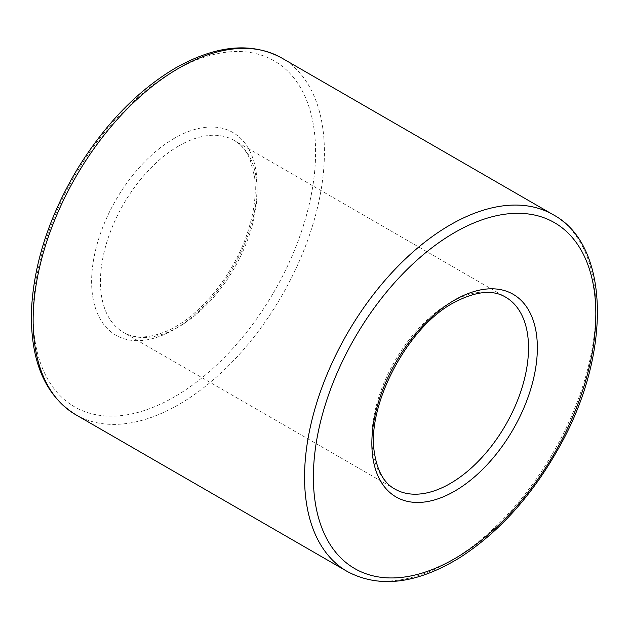 <?xml version="1.0" encoding="UTF-8"?>
<svg xmlns="http://www.w3.org/2000/svg" width="629" height="629" viewBox="0 0 629 629"><rect width="100%" height="100%" fill="white"/><g stroke="black" fill="none" stroke-linecap="round" stroke-linejoin="round"><path stroke-width="0.47" stroke-dasharray="3.15 2.36" d="M178.778 145.928A110.783 63.961 120 0 0 106.403 243.549A110.783 63.961 120 0 0 123.386 332.324A110.783 63.961 120 0 0 234.169 268.363A110.783 63.961 120 0 0 234.169 140.44A110.783 63.961 120 0 0 178.778 145.928M450.191 302.628A110.783 63.961 120 0 0 377.817 400.248A110.783 63.961 120 0 0 394.8 489.024L123.386 332.324C133.843 338.661 147.681 338.512 164.884 331.876C199.031 318.659 237.204 271.602 249.689 225.504C254.745 207.539 256.373 191.373 254.588 177.016L250.177 159.719C246.285 150.685 240.954 144.253 234.169 140.44L505.582 297.14A110.783 63.961 120 0 0 450.191 302.628M174.367 138.286A117.025 67.562 120 0 0 102.7 322.984A117.025 67.562 120 0 0 246.025 240.239A117.025 67.562 120 0 0 174.367 138.286M347.208 571.454A205.966 118.912 120 0 0 553.174 452.542A205.966 118.912 120 0 0 553.174 214.717M75.794 414.755A205.966 118.912 120 0 0 281.761 295.842A205.966 118.912 120 0 0 281.761 58.017M174.367 70.763A199.723 115.311 120 0 0 52.058 385.986A199.723 115.311 120 0 0 296.668 244.76A199.723 115.311 120 0 0 174.367 70.763"/><path stroke-width="0.94" d="M394.8 489.024A110.783 63.961 120 0 0 505.582 425.062A110.783 63.961 120 0 0 505.582 297.14C492.649 289.309 475.225 291.243 453.312 302.942C407.175 327.387 366.227 405.949 374.436 452.856C377.29 471.082 384.083 483.135 394.8 489.024M347.208 571.454C379.177 588.547 416.665 583.971 459.689 557.719C499.379 532.118 532.771 494.874 559.865 445.992C612.033 353.003 609.808 244.712 553.174 214.717A205.966 118.912 120 0 0 450.191 224.915A205.966 118.912 120 0 0 315.64 406.413A205.966 118.912 120 0 0 347.208 571.454L75.794 414.755C45.013 395.617 30.231 360.857 31.45 310.482C33.777 263.307 49.329 215.763 78.122 167.857C105.79 123.331 138.301 90.018 175.656 67.908C216.297 45.052 251.671 41.758 281.761 58.017A205.966 118.912 120 0 0 178.778 68.215A205.966 118.912 120 0 0 44.227 249.713A205.966 118.912 120 0 0 75.794 414.755M454.602 300.08A117.025 67.562 120 0 0 382.943 484.778A117.025 67.562 120 0 0 526.269 402.033A117.025 67.562 120 0 0 454.602 300.08M454.602 232.557A199.723 115.311 120 0 0 332.301 547.78A199.723 115.311 120 0 0 576.911 406.554A199.723 115.311 120 0 0 454.602 232.557M553.174 214.717L281.761 58.017"/></g></svg>

